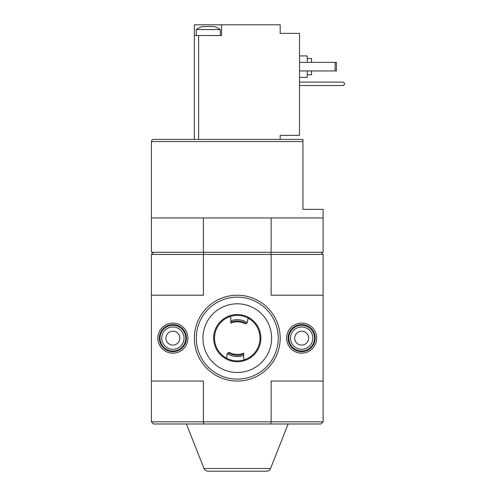 <?xml version="1.0" encoding="UTF-8"?>
<svg xmlns="http://www.w3.org/2000/svg" width="496" height="496" viewBox="0 0 496 496"><rect width="100%" height="100%" fill="white"/><g stroke="black" fill="none" stroke-linecap="round" stroke-linejoin="round"><path stroke-width="0.74" d="M230.063 352.768A16.312 16.312 0 0 0 243.71 353.127L243.71 354.057A17.168 17.168 0 0 1 228.234 352.737A2.145 2.145 0 0 1 230.063 352.768M245.458 359.364A1.29 1.29 0 0 1 243.71 358.162L243.71 355.434A18.457 18.457 0 0 1 227.249 353.636L228.234 352.737M243.71 355.434L243.71 354.057M227.249 353.636A2.145 2.145 0 0 0 226.97 354.696L226.97 356.202A1.29 1.29 0 0 1 224.986 357.287M249.556 318.99A1.29 1.29 0 0 0 247.572 320.075L247.572 321.582A2.145 2.145 0 0 1 247.293 322.642A18.457 18.457 0 0 0 230.832 320.844L230.832 318.116A1.29 1.29 0 0 0 229.078 316.913M302.944 141.552L151.423 141.552C151.553 140.25 152.266 139.531 153.568 139.407L302.944 139.407L302.944 209.368L323.113 209.368L323.113 217.955L151.423 217.955L151.423 252.29L323.113 252.29L323.113 217.955M203.813 252.29L203.403 254.436L271.132 254.436L270.723 252.29M323.113 381.064L323.113 421.836L320.968 423.987L270.723 423.987L271.132 421.836L271.132 381.064L323.113 381.064L323.113 295.213L271.132 295.213L271.132 254.436L323.113 254.436L323.113 295.213M323.113 421.836L203.403 421.836L203.813 423.987L270.723 423.987M203.813 423.987L153.568 423.987L151.423 421.836L151.423 295.213L203.403 295.213L203.403 254.436L151.423 254.436L151.423 295.213M187.91 338.136A15.023 15.023 0 0 0 165.373 325.128A15.023 15.023 0 0 0 165.373 351.149A15.023 15.023 0 0 0 187.91 338.136M316.677 338.136A15.023 15.023 0 0 0 294.14 325.128A15.023 15.023 0 0 0 294.14 351.149A15.023 15.023 0 0 0 316.677 338.136M280.19 338.136A42.923 42.923 0 0 0 215.81 300.967A42.923 42.923 0 0 0 215.81 375.311A42.923 42.923 0 0 0 280.19 338.136M151.423 381.064L203.403 381.064L203.403 421.836L151.423 421.836M320.968 252.29L323.113 254.436M151.423 254.436L153.568 252.29M270.537 468.484L204.005 468.484C204.78 470.208 206.113 471.113 207.998 471.2L266.544 471.2C268.429 471.113 269.756 470.208 270.537 468.484L288.133 423.987M258.149 471.2L216.392 471.2M260.877 338.136A23.61 23.61 0 0 0 225.463 317.694A23.61 23.61 0 0 0 225.463 358.583A23.61 23.61 0 0 0 260.877 338.136M315.177 338.136A13.522 13.522 0 0 0 294.891 326.43A13.522 13.522 0 0 0 294.891 349.847A13.522 13.522 0 0 0 315.177 338.136M186.403 338.136A13.522 13.522 0 0 0 166.123 326.43A13.522 13.522 0 0 0 166.123 349.847A13.522 13.522 0 0 0 186.403 338.136M271.61 338.136A34.336 34.336 0 0 0 220.1 308.4A34.336 34.336 0 0 0 220.1 367.877A34.336 34.336 0 0 0 271.61 338.136M278.262 338.136A40.994 40.994 0 0 0 216.771 302.641A40.994 40.994 0 0 0 216.771 373.637A40.994 40.994 0 0 0 278.262 338.136M203.403 252.29L203.403 217.955M271.132 252.29L271.132 217.955M260.016 338.136A22.748 22.748 0 0 0 225.897 318.438A22.748 22.748 0 0 0 225.897 357.839A22.748 22.748 0 0 0 260.016 338.136M244.478 323.504A16.312 16.312 0 0 0 230.832 323.15L230.832 322.22A17.168 17.168 0 0 1 246.301 323.541A2.145 2.145 0 0 1 244.478 323.504M247.293 322.642L246.301 323.541M230.832 320.844L230.832 322.22M185.764 338.136A12.877 12.877 0 0 1 166.445 349.289A12.877 12.877 0 0 1 166.445 326.988A12.877 12.877 0 0 1 185.764 338.136M172.887 349.296A11.16 11.16 0 0 1 163.221 332.556A11.16 11.16 0 0 1 182.547 332.556A11.16 11.16 0 0 1 172.887 349.296M172.887 345.098A6.956 6.956 0 0 1 166.861 334.657A6.956 6.956 0 0 1 178.907 334.657A6.956 6.956 0 0 1 172.887 345.098M314.532 338.136A12.877 12.877 0 0 1 295.213 349.289A12.877 12.877 0 0 1 295.213 326.988A12.877 12.877 0 0 1 314.532 338.136M301.655 349.296A11.16 11.16 0 0 1 291.989 332.556A11.16 11.16 0 0 1 311.321 332.556A11.16 11.16 0 0 1 301.655 349.296M301.655 345.098A6.956 6.956 0 0 1 295.628 334.657A6.956 6.956 0 0 1 307.681 334.657A6.956 6.956 0 0 1 301.655 345.098M203.8 26.517L202.56 26.517A20.559 20.559 0 0 0 196.28 29.58L220.317 29.58A20.559 20.559 0 0 0 214.03 26.517L203.31 26.586M202.938 26.561L203.31 26.517M212.79 26.517L213.658 26.561M280.19 139.407L280.19 135.327L299.51 135.327L299.51 33.387L280.19 33.387L280.19 24.8L194.345 24.8L194.345 35.532L221.6 35.532L221.6 24.8M194.345 35.532L194.345 139.407M299.51 55.918L307.235 55.918L307.235 62.36M307.235 70.94L307.235 77.382L299.51 77.382M307.235 58.497L311.525 58.497L311.525 62.36M311.525 70.94L311.525 74.803L307.235 74.803M299.51 70.94L336.424 70.94L336.424 62.36L335.135 62.36L335.135 70.94M299.51 62.36L335.135 62.36M299.51 85.535L343.288 85.535L344.577 84.246L344.577 83.39L343.288 82.1L299.51 82.1M198.636 35.532L198.636 139.407M151.423 141.552L151.423 217.955M204.005 468.484L186.403 423.987M196.28 29.58L196.28 35.532M220.317 29.58L220.317 35.532"/></g></svg>
